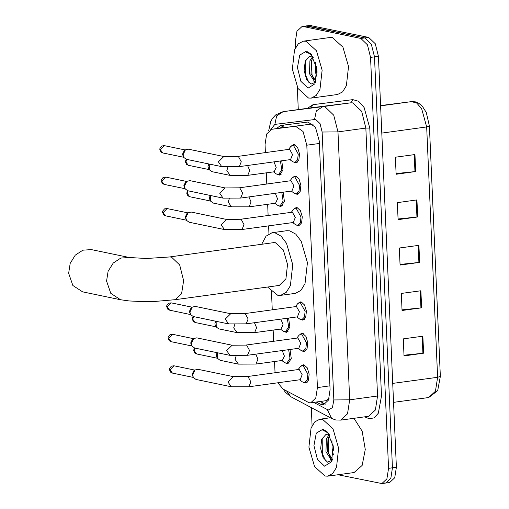 <?xml version="1.0" encoding="UTF-8"?>
<svg xmlns="http://www.w3.org/2000/svg" width="509" height="509" viewBox="0 0 509 509"><rect width="100%" height="100%" fill="white"/><g stroke="black" fill="none" stroke-linecap="round" stroke-linejoin="round"><path stroke-width="0.76" d="M288.609 318.03L289.888 327.166L286.472 332.307L284.531 331.823M283.119 192.237L284.397 201.379L280.974 206.52L279.04 206.037M281.744 160.793L283.023 169.93L279.606 175.071L277.666 174.587M289.984 349.479L291.263 358.616L287.839 363.757L285.905 363.273M293.146 177.1L294.883 176.114L295.735 176.146L299.088 179.2L300.895 185.41L300.208 191.524L297.383 194.343L295.449 193.859M291.772 145.657L293.508 144.664L294.367 144.696L297.714 147.75L299.521 153.96L298.834 160.074L296.015 162.893L294.075 162.409M298.637 302.893L300.374 301.907L301.233 301.939L304.579 304.986L306.386 311.196L305.699 317.317L302.88 320.136L300.94 319.652M294.52 208.55L296.257 207.564L297.11 207.596L300.463 210.643L302.27 216.853L301.576 222.974L298.758 225.792L296.823 225.309M300.011 334.343L301.748 333.35L302.601 333.382L305.954 336.436L307.76 342.646L307.073 348.76L304.248 351.579L302.314 351.095M301.385 365.786L303.122 364.8L303.975 364.832L307.328 367.886L309.135 374.096L308.441 380.21L305.623 383.029L303.688 382.545M277.774 382.787L283.112 389.143L309.122 402.734L310.725 402.797L315.784 398.057L317.406 387.578L306.825 145.211L303.027 131.5L295.494 126.245L271.717 129.261L266.659 134.001L265.036 144.473L265.393 152.585M310.725 402.797L326.263 400.659L329.094 398.483M313.13 124.215L311.4 124.056L271.717 129.261M274.516 361.524L275.057 372.715M266.277 172.837L266.767 184.035M267.651 204.287L268.135 215.485M268.593 225.869L268.937 233.784M271.469 291.733L272.258 309.828M273.142 330.074L273.632 341.272M316.235 402.04L320.25 404.178L323.431 404.82L328.49 400.08L330.112 389.608L319.258 140.98L315.465 127.263L307.926 122.007L280.593 125.481L276.374 128.618M295.602 47.623L295.341 41.738L296.963 31.265L302.028 26.525L303.625 26.583L360.811 38.455L367.415 44.767L370.584 57.358L388.532 468.331L386.91 478.81L381.845 483.55L338.103 474.744M312.106 425.683L311.317 407.639M298.306 109.581L297.326 87.166M302.028 26.525L307.544 26.048L364.73 37.914L371.328 44.226L374.503 56.817L392.445 467.796L390.823 478.275L385.758 483.016L384.161 482.952M280.287 128.083L283.965 125.049M325.327 404.121L320.148 401.499M385.758 483.016L389.678 482.475L394.736 477.735L396.358 467.262L378.416 56.283L375.248 43.691L368.643 37.38L309.854 25.45L305.941 25.984L364.73 37.914L371.328 44.226L374.503 56.817L392.445 467.796L390.823 478.275L385.758 483.016L381.845 483.55M414.95 154.526L395.372 157.211L396.117 174.243L415.688 171.552L414.95 154.526M396.091 173.594L415.688 171.552M416.928 199.935L397.357 202.627L398.102 219.653L417.673 216.968L416.928 199.935M398.07 219.01L417.673 216.968M422.877 336.175L403.306 338.86L404.051 355.886L423.622 353.201L422.877 336.175M404.019 355.244L423.622 353.201M420.898 290.76L401.321 293.445L402.065 310.477L421.637 307.792L420.898 290.76M402.04 309.828L421.637 307.792M418.913 245.351L399.342 248.036L400.08 265.062L419.658 262.377L418.913 245.351M400.055 264.419L419.658 262.377M322.528 419.308L333.001 428.845L338.644 448.257L336.494 467.364L332.689 473.523L327.675 476.176L325.003 476.074L314.53 466.537L308.887 447.131L311.037 428.018L314.842 421.859L319.856 419.206L322.528 419.308M354.003 418.315L362.122 431.193L365.29 449.415L362.185 465.411L354.099 472.549L327.675 476.176M329.768 435.373L327.974 438.631L327.497 451.604L332.479 459.334M329.221 434.597L326.422 438.841L325.945 451.814L331.079 459.595L332.39 459.608M333.02 444.802L333.599 450.268M331.944 440.457L332.161 450.961L333.433 454.626M326.956 434.139L326.002 434.393L328.101 434.19L329.361 434.667M326.002 434.393L321.701 439.312L320.651 448.569L323.069 457.527L327.535 462.153L332.154 460.289M324.577 466.199L317.4 459.334L313.951 445.655L316.254 433.165L322.961 429.189L327.389 432.001L333.274 446.387L331.48 461.822L324.577 466.199M327.987 432.701L324.564 430.748L322.948 430.697L324.997 431.174L328.451 433.305M330.443 459.353L331.633 460.931M328.216 438.001L328.509 452.806L330.43 457.884M331.505 459.672L332.059 460.416M322.191 438.134L322.292 453.659L325.677 461.052M91.378 249.62L82.903 250.205L75.294 255.155L70.185 263.427L68.645 273.25L72.832 285.46L82.617 291.842L120.538 299.712L110.752 293.33L106.572 281.121L108.105 271.297L113.221 263.026L120.824 258.076L129.299 257.49L91.378 249.62M169.402 256.956L171.406 257.032L179.658 264.922L183.622 280.663L181.598 293.757L175.268 299.68L279.301 285.403L285.912 278.792L287.521 264.457L283.297 249.906L275.439 242.748L273.435 242.678L169.402 256.956L146.318 258.508L129.299 257.49M261.696 244.288L266.022 236.182L272.067 232.708L275.006 232.817L281.083 236.176L286.529 243.308L292.732 264.655L290.365 285.683L286.179 292.452L280.669 295.373L277.729 295.258L267.562 287.012M272.067 232.708L286.745 230.692L289.685 230.8L295.767 234.159L301.207 241.298L307.411 262.644L305.044 283.666L300.864 290.435L295.347 293.356L280.669 295.373M247.495 376.501L298.777 369.458L299.254 369.477L302.155 374.688L300.183 379.714L248.901 386.751L250.886 381.865L247.972 376.52L233.446 376.654L198.109 369.318L195.03 369.992L192.656 374.993L193.445 377.614L196.003 379.453L231.341 386.789L227.981 382.004L233.446 376.654M298.153 369.547L300.386 366.671L302.219 365.507L303.02 365.532L307.856 374.217L307.213 379.949L304.567 382.596L302.486 381.96L299.566 379.797M193.445 377.614L192.071 374.446L193.783 370.838L195.03 369.992M246.121 345.051L297.402 338.014L297.886 338.027L300.781 343.238L298.808 348.264L247.527 355.307L249.512 350.421L246.604 345.07L232.072 345.204L196.735 337.874L193.655 338.542L191.282 343.543L192.071 346.165L194.635 348.003L229.966 355.339L226.607 350.555L232.072 345.204M296.785 338.097L299.012 335.227L300.844 334.057L301.646 334.089L306.482 342.767L305.839 348.506L303.192 351.146L301.112 350.51L298.191 348.353M192.071 346.165L190.697 343.002L192.415 339.388L193.655 338.542M244.746 313.601L296.028 306.564L296.512 306.583L299.413 311.794L297.434 316.821L246.159 323.858L248.144 318.971L245.23 313.62L230.698 313.76L195.361 306.424L192.281 307.092L189.908 312.093L190.697 314.721L193.261 316.56L228.592 323.889L225.239 319.105L230.698 313.76M295.411 306.647L297.644 303.778L299.477 302.607L300.278 302.639L305.114 311.323L304.465 317.056L301.818 319.697L299.744 319.067L296.817 316.903M190.697 314.721L189.323 311.553L191.04 307.939L192.281 307.092M240.63 219.258L291.911 212.221L292.389 212.24L295.29 217.451L293.318 222.478L242.036 229.514L244.021 224.628L241.107 219.277L226.581 219.417L191.244 212.081L188.165 212.749L185.791 217.75L186.58 220.378L189.138 222.217L224.475 229.546L221.116 224.762L226.581 219.417M291.288 212.304L293.521 209.434L295.354 208.264L296.155 208.296L300.991 216.98L300.348 222.713L297.701 225.353L295.621 224.723L292.7 222.56M186.58 220.378L185.206 217.209L186.918 213.595L188.165 212.749M239.255 187.815L290.537 180.771L291.021 180.79L293.916 186.001L291.943 191.028L240.662 198.065L242.647 193.178L239.739 187.834L225.207 187.967L189.87 180.631L186.79 181.306L184.417 186.307L185.206 188.928L187.77 190.767L223.101 198.103L219.742 193.318L225.207 187.967M289.92 180.86L292.147 177.985L293.979 176.82L294.781 176.846L299.616 185.531L298.974 191.263L296.327 193.91L294.247 193.274L291.326 191.11M185.206 188.928L183.832 185.76L185.55 182.152L186.79 181.306M237.881 156.365L289.163 149.328L289.646 149.341L292.548 154.551L290.569 159.578L239.294 166.621L241.279 161.735L238.365 156.384L223.833 156.517L188.495 149.188L185.416 149.856L183.043 154.857L183.832 157.478L186.396 159.317L221.727 166.653L218.374 161.868L223.833 156.517M288.546 149.411L290.779 146.541L292.611 145.37L293.413 145.402L298.249 154.081L297.6 159.82L294.953 162.46L292.872 161.824L289.952 159.667M183.832 157.478L182.457 154.316L184.175 150.702L185.416 149.856M282.209 350.542L284.41 356.109L282.4 360.442L255.976 364.069L257.961 359.182L255.785 354.169M288.66 349.658L290.015 358.349L286.783 363.324L284.703 362.688L281.782 360.525M236.144 355.918L235.056 359.316L238.416 364.1L220.174 360.321L217.617 358.476L216.815 357.21L216.242 355.314L217.006 352.648M217.617 358.476L217.521 352.756M280.834 319.098L283.042 324.666L281.025 328.992L254.602 332.619L256.587 327.732L254.411 322.725M287.286 318.214L288.641 326.899L285.409 331.874L283.328 331.244L280.408 329.081M234.776 324.475L233.688 327.872L237.041 332.657L218.806 328.871L216.242 327.032L215.441 325.76L214.868 323.864L215.631 321.204M216.242 327.032L216.153 321.306M275.344 193.305L277.545 198.873L275.534 203.206L249.111 206.832L251.096 201.946L248.92 196.932M281.795 192.421L283.15 201.112L279.918 206.081L277.838 205.451L274.917 203.288M229.279 198.682L228.191 202.079L231.55 206.864L213.309 203.078L210.751 201.24L209.95 199.967L209.377 198.071L210.141 195.411M210.751 201.24L210.656 195.52M273.969 161.856L276.177 167.423L274.16 171.756L247.737 175.382L249.722 170.496L247.546 165.482M280.421 160.971L281.776 169.662L278.544 174.638L276.463 174.002L273.543 171.838M227.905 167.232L226.823 170.63L230.176 175.414L211.941 171.635L209.377 169.79L208.575 168.524L208.003 166.628L208.766 163.962M209.377 169.79L209.288 164.07M306.024 41.254L316.496 50.792L322.133 70.197L319.983 89.31L316.184 95.469L311.171 98.122L308.499 98.021L298.019 88.483L292.382 69.078L294.533 49.965L298.338 43.806L303.351 41.153L306.024 41.254M303.351 41.153L329.775 37.526L332.447 37.628L342.92 47.165L348.557 66.571L346.406 85.684L342.608 91.843L337.594 94.496L311.171 98.122M313.264 57.32L311.463 60.577L310.993 73.544L315.974 81.281M312.711 56.544L309.911 60.787L309.44 73.76L314.575 81.542L315.885 81.555M316.515 66.749L317.088 72.214M315.434 62.403L315.65 72.908L316.929 76.573M310.452 56.085L309.497 56.34L311.591 56.136L312.857 56.614M309.497 56.34L305.196 61.252L304.14 70.516L306.564 79.474L311.024 84.1L315.644 82.235M308.066 88.146L300.895 81.281L297.447 67.602L299.75 55.112L306.45 51.135L310.884 53.948L316.77 68.333L314.976 83.769L308.066 88.146M311.483 54.648L308.06 52.694L306.437 52.643L308.492 53.121L311.947 55.252M313.938 81.3L315.122 82.878M311.712 59.947L312.004 74.753L313.926 79.83M314.995 81.618L315.555 82.363M305.68 60.081L305.788 75.606L309.167 82.999M328.521 399.228L328.591 399.851M283.5 125.201L282.73 127.746M329.953 385.854L317.406 387.578M287.674 127.072L271.768 129.254M311.4 124.056L295.494 126.245M319.366 143.487L306.825 145.211M313.627 402.396L328.324 410.05L332.434 407.607L333.847 399.947L322.146 132.016L320.034 123.623L315.631 119.411L274.847 124.412L270.807 129.483M310.935 107.851L283.042 111.675L322.846 106.629L324.92 106.718L333.726 115.136L337.951 131.92L349.651 399.851L347.488 413.817L340.744 420.141L368.631 416.311L375.381 409.993L377.544 396.021L365.844 128.09L361.619 111.306L352.813 102.888L350.739 102.799L310.872 107.857M307.366 108.341L313.054 104.657L352.801 99.611L358.68 101.31L364.107 107.494L369.795 128.071L381.495 395.996L377.544 396.021L349.651 399.851L333.847 399.947M352.801 99.611L350.739 102.799L322.846 106.629L316.375 110.917L314.594 119.367M381.495 395.996L378.314 413.238L374.166 417.864L369.063 418.729L364.788 416.839M388.532 468.331L396.358 467.262M370.584 57.358L378.416 56.283M360.811 38.455L368.643 37.38M303.625 26.583L311.457 25.514M322.146 132.016L337.951 131.92L365.844 128.09L369.795 128.071M274.847 124.412L276.629 115.957L283.099 111.668L310.993 107.838L313.054 104.657M366.474 416.604L366.696 417.857M286.612 391.007L290.734 396.683L331.652 418.468L327.268 409.656M324.163 403.637L320.25 404.178M411.876 101.609L381.266 105.484M381.311 105.478L411.628 101.628L415.408 101.845L418.862 103.295L422.33 106.222L426.307 112.508L429.424 126.054L426.688 126.932L421.63 108.646L416.807 103.149L411.584 101.635L380.579 105.891M392.7 383.43L437.619 377.264L440.355 376.386L437.664 390.657L428.705 397.554L435.456 391.23L437.619 377.264L426.688 126.932L381.769 133.097M418.194 245.446L418.939 262.466M420.179 290.862L420.924 307.875M422.165 336.271L422.903 353.291M416.216 200.037L416.96 217.05M414.231 154.621L414.975 171.641M173.919 365.767L171.374 366.143L169.58 368.344L169.427 369.591L170.604 372.155L172.398 373.084L169.981 369.865L173.919 365.767L194.852 370.113M169.427 369.591L169.981 369.865M172.545 334.318L170 334.693L168.212 336.901L168.053 338.141L169.23 340.706L171.03 341.641L168.606 338.415L172.545 334.318L193.477 338.663M168.053 338.141L168.606 338.415M171.17 302.874L168.632 303.249L166.837 305.451L166.678 306.698L167.862 309.262L169.656 310.191L167.232 306.972L171.17 302.874L192.103 307.213M166.678 306.698L167.232 306.972M167.054 208.531L164.509 208.906L162.715 211.108L162.562 212.355L163.739 214.919L165.533 215.848L163.115 212.628L167.054 208.531L187.986 212.87M162.562 212.355L163.115 212.628M165.679 177.081L163.134 177.456L161.347 179.658L161.188 180.905L162.365 183.469L164.165 184.398L161.741 181.179L165.679 177.081L186.612 181.427M161.188 180.905L161.741 181.179M164.305 145.631L161.767 146.007L159.972 148.214L159.813 149.455L160.997 152.019L162.791 152.954L160.367 149.729L164.305 145.631L185.238 149.977M159.813 149.455L160.367 149.729M194.413 347.952L193.598 350.453L194.775 353.023L196.569 353.952L194.152 350.726L194.915 348.067M193.598 350.453L194.152 350.726M193.038 316.509L192.224 319.009L193.401 321.573L195.202 322.502L192.777 319.283L193.541 316.617M192.224 319.009L192.777 319.283M187.547 190.716L186.733 193.216L187.91 195.78L189.704 196.709L187.287 193.49L188.05 190.824M186.733 193.216L187.287 193.49M186.173 159.266L185.359 161.767L186.536 164.337L188.336 165.266L185.912 162.04L186.676 159.381M185.359 161.767L185.912 162.04M331.652 418.468L335.775 419.963L340.744 420.141M283.042 111.675L275.681 114.907L272.709 118.069L270.813 121.358L268.657 130.908M283.252 389.22L285.409 392.293L290.734 396.683M429.424 126.054L440.355 376.386M428.705 397.554L393.527 402.384M319.856 419.206L330.341 417.768M175.268 299.68L155.557 301.404L143.85 301.633L129.076 300.953L120.538 299.712M231.341 386.789L248.901 386.751M304.567 382.596L307.169 382.234M302.219 365.507L304.821 365.144M172.398 373.084L193.331 377.43M229.966 355.339L247.527 355.307M303.192 351.146L305.794 350.79M300.844 334.057L303.453 333.7M171.03 341.641L191.957 345.98M228.592 323.889L246.159 323.858M301.818 319.697L304.42 319.34M299.477 302.607L302.079 302.251M169.656 310.191L190.582 314.537M224.475 229.546L242.036 229.514M297.701 225.353L300.304 224.997M295.354 208.264L297.956 207.907M165.533 215.848L186.466 220.193M223.101 198.103L240.662 198.065M296.327 193.91L298.929 193.547M293.979 176.82L296.588 176.458M164.165 184.398L185.091 188.744M221.727 166.653L239.294 166.621M294.953 162.46L297.555 162.104M292.611 145.37L295.214 145.014M162.791 152.954L183.717 157.294M238.416 364.1L255.976 364.069M286.783 363.324L289.386 362.968M196.569 353.952L217.502 358.291M237.041 332.657L254.602 332.619M285.409 331.874L288.011 331.518M195.202 322.502L216.128 326.848M231.55 206.864L249.111 206.832M279.918 206.081L282.52 205.725M189.704 196.709L210.637 201.055M230.176 175.414L247.737 175.382M278.544 174.638L281.146 174.282M188.336 165.266L209.263 169.605"/></g></svg>
